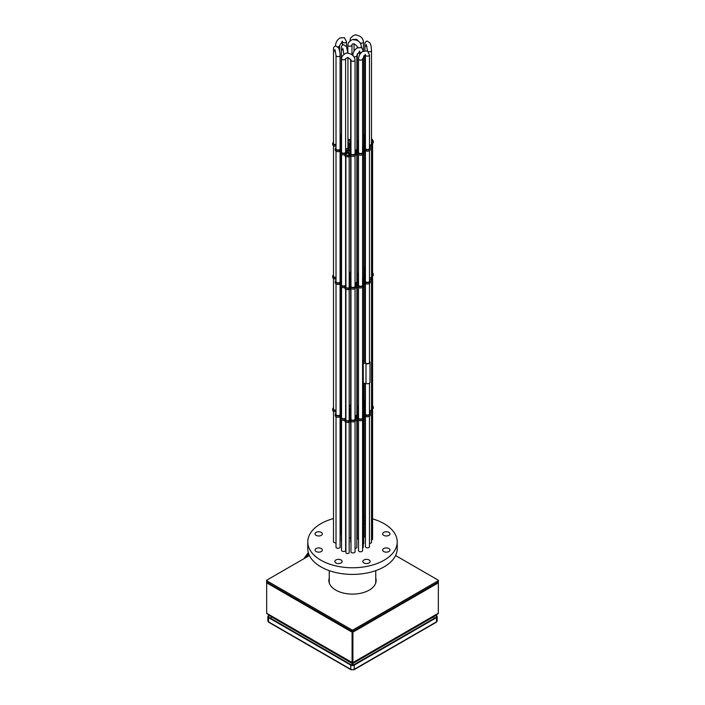 <?xml version="1.0" encoding="UTF-8"?>
<svg xmlns="http://www.w3.org/2000/svg" width="705" height="705" viewBox="0 0 705 705"><rect width="100%" height="100%" fill="white"/><g stroke="black" fill="none" stroke-linecap="round" stroke-linejoin="round"><path stroke-width="1.06" d="M388.896 548.543A3.657 2.115 0 0 0 384.904 548.085A3.657 2.115 0 0 0 382.648 550.032A3.657 2.115 0 0 0 383.723 551.53A3.657 2.115 0 0 0 387.706 551.989A3.657 2.115 0 0 0 389.962 550.032A3.657 2.115 0 0 0 388.896 548.543M388.896 532.372A3.657 2.115 0 0 0 384.904 531.914A3.657 2.115 0 0 0 382.648 533.861A3.657 2.115 0 0 0 383.723 535.359A3.657 2.115 0 0 0 387.706 535.818A3.657 2.115 0 0 0 389.962 533.861A3.657 2.115 0 0 0 388.896 532.372M364.917 520.528A3.657 2.115 0 0 0 363.736 521.048M363.736 523.815A3.657 2.115 0 0 0 363.912 523.921A3.657 2.115 0 0 0 364.917 524.335M341.352 521.11A3.657 2.115 0 0 0 341.088 520.933A3.657 2.115 0 0 0 340.612 520.704M321.277 532.372A3.657 2.115 0 0 0 317.294 531.914A3.657 2.115 0 0 0 315.038 533.861A3.657 2.115 0 0 0 316.104 535.359A3.657 2.115 0 0 0 320.096 535.818A3.657 2.115 0 0 0 322.352 533.861A3.657 2.115 0 0 0 321.277 532.372M321.277 548.543A3.657 2.115 0 0 0 317.294 548.085A3.657 2.115 0 0 0 315.038 550.032A3.657 2.115 0 0 0 316.104 551.53A3.657 2.115 0 0 0 320.096 551.989A3.657 2.115 0 0 0 322.352 550.032A3.657 2.115 0 0 0 321.277 548.543M341.088 559.973A3.657 2.115 0 0 0 337.096 559.514A3.657 2.115 0 0 0 334.84 561.462A3.657 2.115 0 0 0 335.906 562.96A3.657 2.115 0 0 0 339.898 563.418A3.657 2.115 0 0 0 342.154 561.462A3.657 2.115 0 0 0 341.088 559.973M369.094 559.973A3.657 2.115 0 0 0 365.102 559.514A3.657 2.115 0 0 0 362.846 561.462A3.657 2.115 0 0 0 363.912 562.96A3.657 2.115 0 0 0 367.904 563.418A3.657 2.115 0 0 0 370.16 561.462A3.657 2.115 0 0 0 369.094 559.973M364.917 536.558A2.071 1.199 0 0 0 364.873 536.796A2.071 1.199 0 0 0 365.419 537.607M333.5 541.422A2.071 1.199 0 0 0 333.456 541.66A2.071 1.199 0 0 0 334.064 542.506A2.071 1.199 0 0 0 336.021 542.824M336.021 546.86A2.071 1.199 0 0 0 335.977 547.098A2.071 1.199 0 0 0 336.585 547.944A2.071 1.199 0 0 0 338.849 548.208A2.071 1.199 0 0 0 340.127 547.098A2.071 1.199 0 0 0 340.083 546.86M341.546 550.05A2.071 1.199 0 0 0 341.502 550.288A2.071 1.199 0 0 0 342.11 551.134A2.071 1.199 0 0 0 344.375 551.398A2.071 1.199 0 0 0 345.653 550.288A2.071 1.199 0 0 0 345.609 550.05M350.967 551.513A2.071 1.199 0 0 0 350.931 551.751A2.071 1.199 0 0 0 351.539 552.597A2.071 1.199 0 0 0 353.795 552.852A2.071 1.199 0 0 0 355.073 551.751A2.071 1.199 0 0 0 355.038 551.513M357.285 537.906A2.071 1.199 0 0 0 357.241 538.144A2.071 1.199 0 0 0 357.849 538.99A2.071 1.199 0 0 0 358.519 539.246M341.352 540.206A2.071 1.199 0 0 0 341.308 540.444A2.071 1.199 0 0 0 341.546 540.999M350.667 541.722A1.868 1.084 0 0 0 350.632 541.951A1.868 1.084 0 0 0 350.967 542.568M358.519 550.341A2.071 1.199 0 0 0 358.475 550.579A2.071 1.199 0 0 0 359.083 551.425A2.071 1.199 0 0 0 361.339 551.689A2.071 1.199 0 0 0 362.626 550.579A2.071 1.199 0 0 0 362.582 550.341M365.419 546.357A2.071 1.199 0 0 0 365.375 546.595A2.071 1.199 0 0 0 365.983 547.441A2.071 1.199 0 0 0 368.239 547.706A2.071 1.199 0 0 0 369.526 546.595A2.071 1.199 0 0 0 369.482 546.357M333.5 518.572A44.723 25.821 0 0 0 307.777 541.951A44.723 25.821 0 0 0 320.881 560.202A44.723 25.821 0 0 0 369.614 565.807A44.723 25.821 0 0 0 397.223 541.951A44.723 25.821 0 0 0 384.119 523.692A44.723 25.821 0 0 0 372.584 518.88M307.777 541.951L307.777 548.587A44.723 25.821 0 0 0 320.881 566.846A44.723 25.821 0 0 0 369.614 572.442A44.723 25.821 0 0 0 397.223 548.587L397.223 541.951M340.612 524.15A3.657 2.115 0 0 0 341.352 523.753M349.178 537.809A2.071 1.199 0 0 0 350.667 537.792M362.582 547.935A1.868 1.084 0 0 0 363.286 547.098A1.868 1.084 0 0 0 363.242 546.868M363.242 544.075A2.071 1.199 0 0 0 363.771 543.273A2.071 1.199 0 0 0 363.736 543.044M364.917 517.144A44.723 25.821 0 0 0 363.736 516.959M357.285 516.28A44.723 25.821 0 0 0 356.836 516.254M341.352 516.941A44.723 25.821 0 0 0 340.612 517.056M355.038 548.446A2.071 1.199 0 0 0 356.871 547.256A2.071 1.199 0 0 0 356.836 547.027M369.482 543.44A2.071 1.199 0 0 0 371.544 542.242A2.071 1.199 0 0 0 371.5 542.004M345.926 419.484A1.727 0.996 0 0 0 345.829 419.819A1.727 0.996 0 0 0 346.331 420.524A1.727 0.996 0 0 0 348.217 420.744A1.727 0.996 0 0 0 349.283 419.819A1.727 0.996 0 0 0 349.178 419.484M362.582 416.373L365.172 414.734A2.785 1.604 180 0 1 364.802 414.302L363.992 414.373A2.582 1.489 180 0 1 362.582 415.642M364.741 406.318A2.785 1.604 180 0 1 364.459 406.062L363.736 406.089M365.419 405.375L365.384 405.349A2.785 1.604 180 0 1 364.459 404.74L363.736 404.767M340.083 407.983L340.612 407.816A2.785 1.604 180 0 1 340.594 407.657A2.785 1.604 180 0 1 341.053 406.776L340.083 406.124M341.194 409.975A2.785 1.604 180 0 1 340.859 409.658L340.083 409.675M341.546 408.865A2.785 1.604 180 0 1 340.859 408.336L340.083 408.354M349.178 418.629A2.626 1.516 180 0 1 349.407 418.752A2.626 1.516 180 0 1 349.839 419.078L350.218 419.017A2.785 1.604 180 0 1 350.218 418.964A2.785 1.604 180 0 1 350.967 417.862M349.918 410.301L349.178 410.125M349.178 410.892L350.394 410.028A2.582 1.489 180 0 1 349.918 409.164A2.582 1.489 180 0 1 349.927 409.023L349.178 408.794M350.667 407.437L350.191 406.829A2.785 1.604 180 0 1 349.178 406.785M350.667 406.115L350.191 405.498A2.785 1.604 180 0 1 349.178 405.454M364.917 403.568A2.177 1.26 0 0 0 364.767 404.009A2.177 1.26 0 0 0 365.41 404.899A2.177 1.26 0 0 0 365.419 404.908M333.5 408.424A2.177 1.26 0 0 0 333.35 408.874A2.177 1.26 0 0 0 333.994 409.764A2.177 1.26 0 0 0 336.021 410.099M336.021 413.87A2.177 1.26 0 0 0 335.88 414.311A2.177 1.26 0 0 0 336.514 415.201A2.177 1.26 0 0 0 338.885 415.474A2.177 1.26 0 0 0 340.233 414.311A2.177 1.26 0 0 0 340.083 413.87M341.546 417.06A2.177 1.26 0 0 0 341.405 417.501A2.177 1.26 0 0 0 342.04 418.391A2.177 1.26 0 0 0 344.41 418.664A2.177 1.26 0 0 0 345.75 417.501A2.177 1.26 0 0 0 345.609 417.06M350.967 418.514A2.177 1.26 0 0 0 350.826 418.964A2.177 1.26 0 0 0 351.469 419.854A2.177 1.26 0 0 0 353.839 420.118A2.177 1.26 0 0 0 355.179 418.964A2.177 1.26 0 0 0 355.038 418.514M357.285 404.908A2.177 1.26 0 0 0 357.144 405.357A2.177 1.26 0 0 0 357.779 406.247A2.177 1.26 0 0 0 358.519 406.529M341.352 407.208A2.177 1.26 0 0 0 341.211 407.657A2.177 1.26 0 0 0 341.546 408.327M350.667 408.741A1.974 1.137 0 0 0 350.526 409.164A1.974 1.137 0 0 0 350.967 409.878M358.519 417.351A2.177 1.26 0 0 0 358.378 417.792A2.177 1.26 0 0 0 359.012 418.682A2.177 1.26 0 0 0 361.383 418.955A2.177 1.26 0 0 0 362.723 417.792A2.177 1.26 0 0 0 362.582 417.351M365.419 413.368A2.177 1.26 0 0 0 365.278 413.809A2.177 1.26 0 0 0 365.913 414.699A2.177 1.26 0 0 0 368.283 414.972A2.177 1.26 0 0 0 369.623 413.809A2.177 1.26 0 0 0 369.482 413.368M336.021 413.218A2.785 1.604 0 0 0 335.272 414.311A2.785 1.604 0 0 0 336.77 415.738A2.785 1.604 0 0 0 339.66 415.624L341.299 416.576A2.785 1.604 0 0 0 340.797 417.501A2.785 1.604 0 0 0 342.216 418.902A2.785 1.604 0 0 0 345.027 418.876L345.309 419.034A2.626 1.516 0 0 0 344.93 419.819A2.626 1.516 0 0 0 345.327 420.621L345.432 420.665A21.141 12.205 0 0 0 348.658 421.167L348.79 421.158A2.626 1.516 0 0 0 350.173 419.819A2.626 1.516 0 0 0 350.173 419.792L350.561 419.731A2.785 1.604 0 0 0 353.69 420.524A2.785 1.604 0 0 0 355.787 418.964A2.785 1.604 0 0 0 355.778 418.814L358.025 418.47A2.785 1.604 0 0 0 361.145 419.36A2.785 1.604 0 0 0 363.331 417.792A2.785 1.604 0 0 0 362.828 416.867L365.842 415.122A2.785 1.604 0 0 0 368.733 415.236A2.785 1.604 0 0 0 370.231 413.809A2.785 1.604 0 0 0 369.482 412.716M333.5 407.772A2.785 1.604 0 0 0 332.742 408.874L332.742 410.204A2.785 1.604 0 0 0 335.783 411.799L336.021 411.94M332.742 408.874A2.785 1.604 0 0 0 335.783 410.477L336.021 410.618M341.352 400.669L341.282 400.634A2.626 1.516 0 0 0 340.841 400.29A2.626 1.516 0 0 0 340.612 400.176M355.787 420.092L358.025 419.792A2.785 1.604 0 0 0 361.145 420.691A2.785 1.604 0 0 0 363.331 419.123L363.331 417.792M344.93 419.819L344.93 421.149A2.626 1.516 0 0 0 345.327 421.942L345.432 421.995A21.141 12.205 0 0 0 348.658 422.498L348.79 422.48A2.626 1.516 0 0 0 350.173 421.149A2.626 1.516 0 0 0 350.173 421.114L350.561 421.061A2.785 1.604 0 0 0 353.69 421.846A2.785 1.604 0 0 0 355.787 420.286A2.785 1.604 0 0 0 355.778 420.145L355.778 419.105M365.419 406.318L363.736 408.398M363.736 409.394A2.785 1.604 180 0 1 364.265 409.869L365.419 409.817M356.836 409.605L358.519 409.852M358.519 406.9A2.785 1.604 180 0 1 357.673 406.653L356.836 406.988M363.736 404.397L364.185 404.229A2.785 1.604 180 0 1 364.159 404.009A2.785 1.604 180 0 1 364.67 403.084L363.736 402.405M357.285 400.369L356.836 400.299M356.836 401.85L357.285 401.735M340.083 405.639L341.352 406.318M340.083 403.85A2.785 1.604 180 0 1 340.339 404.52A2.785 1.604 180 0 1 340.083 405.181M341.352 402.017A2.626 1.516 180 0 1 340.083 402.74M341.546 413.958L340.823 414.17A2.785 1.604 180 0 1 340.841 414.311A2.785 1.604 180 0 1 340.33 415.245L341.546 416.082M350.967 415.703L349.178 416.188M358.519 414.558L357.558 414.681A2.785 1.604 180 0 1 357.074 415.404L358.519 416.373M350.967 410.389L349.178 411.403M349.178 413.421L350.967 413.703M349.178 408.433L350.191 408.495A2.582 1.489 180 0 1 350.667 408.116M369.482 411.059A2.785 1.604 0 0 0 372.258 409.455A2.785 1.604 0 0 0 371.5 408.354M371.5 407.79A2.626 1.516 0 0 0 373.271 407.023L373.289 406.944A21.141 12.205 0 0 0 372.584 405.349M364.917 402.59L363.736 401.912M363.736 401.718A2.785 1.604 0 0 0 364.203 400.819A2.785 1.604 0 0 0 363.736 399.929M357.285 399.999L356.836 399.929M363.242 411.376A2.177 1.26 0 0 0 363.877 410.495A2.177 1.26 0 0 0 363.736 410.046M355.038 415.721A2.177 1.26 0 0 0 356.977 414.478A2.177 1.26 0 0 0 356.836 414.029M362.582 415.227A1.974 1.137 0 0 0 363.383 414.311A1.974 1.137 0 0 0 363.242 413.888M349.178 405.084A2.177 1.26 0 0 0 350.667 405.075M369.482 410.707A2.177 1.26 0 0 0 371.65 409.455A2.177 1.26 0 0 0 371.5 409.006M358.519 410.213L356.836 409.966M356.836 413.051L358.519 412.081M358.519 412.575L357.074 413.544A2.785 1.604 180 0 1 357.523 414.135L358.519 414.205M349.178 415.8L350.967 415.315M350.967 414.064L349.178 413.791M340.083 413.218A2.785 1.604 180 0 1 340.586 413.641L341.546 413.588M341.546 410.372L340.083 412.196M340.083 411.359L341.546 409.535M357.285 402.123L356.836 402.238M356.836 404.635A2.785 1.604 180 0 1 357.285 404.256M363.736 407.569L365.419 405.49M363.242 413.253A2.582 1.489 180 0 1 363.859 413.835L364.661 413.764A2.785 1.604 180 0 1 365.172 412.883L363.304 411.808A2.785 1.604 180 0 1 363.242 411.835M365.419 410.178L364.476 410.398A2.785 1.604 180 0 1 364.485 410.495A2.785 1.604 180 0 1 363.974 411.42L365.419 412.39M355.038 417.862A2.785 1.604 180 0 1 355.531 418.285L357.779 417.95A2.785 1.604 180 0 1 357.761 417.792A2.785 1.604 180 0 1 358.272 416.867L356.404 415.791A2.785 1.604 180 0 1 355.038 416.073M340.083 402.132A1.727 0.996 0 0 0 340.718 401.365A1.727 0.996 0 0 0 340.612 401.022M371.5 407.252A1.727 0.996 0 0 0 372.689 406.309A1.727 0.996 0 0 0 372.584 405.974M357.761 417.765L356.404 417.113A2.785 1.604 180 0 1 355.038 417.404M365.419 411.5L364.485 411.694M364.476 410.583L364.476 411.729A2.785 1.604 180 0 1 364.485 411.817A2.785 1.604 180 0 1 364.485 411.852M365.419 407.649L363.903 409.508M364.661 413.782L363.304 413.13A2.785 1.604 180 0 1 363.242 413.156M358.519 408.221A2.785 1.604 180 0 1 357.673 407.983L356.836 408.318M357.285 403.445L356.836 403.568M357.285 401.691L356.836 401.621M340.594 407.728L340.083 407.455M341.352 403.348A2.626 1.516 180 0 1 340.207 404.036M341.546 411.702L340.251 413.324M341.546 415.28L340.841 415.448M340.823 414.461L340.823 415.501A2.785 1.604 180 0 1 340.841 415.642A2.785 1.604 180 0 1 340.841 415.677M350.782 415.36L349.178 415.113M350.967 417.034L349.178 417.51M358.519 413.906L357.973 414.223M358.519 415.888L357.717 415.906M358.519 411.544L356.836 411.297M350.967 411.711L349.178 412.725M349.918 409.164L349.918 410.451A2.582 1.489 180 0 1 349.927 410.354L349.927 409.305M335.272 414.311L335.272 415.642A2.785 1.604 0 0 0 336.77 417.069A2.785 1.604 0 0 0 339.66 416.955L340.797 417.475L340.797 418.832A2.785 1.604 0 0 0 344.93 420.233M364.203 402.185A2.785 1.604 0 0 0 364.203 402.15L364.203 400.819M372.134 408.988A2.626 1.516 0 0 0 373.271 408.354L373.289 406.988M369.482 412.39A2.785 1.604 0 0 0 372.258 410.786L372.258 409.455M363.331 417.765L365.842 416.452A2.785 1.604 0 0 0 368.733 416.567A2.785 1.604 0 0 0 370.231 415.139L370.231 413.809M345.926 286.697A1.727 0.996 0 0 0 345.829 287.032A1.727 0.996 0 0 0 346.331 287.737A1.727 0.996 0 0 0 348.217 287.957A1.727 0.996 0 0 0 349.283 287.032A1.727 0.996 0 0 0 349.178 286.697M362.582 283.586L365.172 281.956A2.785 1.604 180 0 1 364.802 281.524L363.992 281.586A2.582 1.489 180 0 1 362.582 282.855M362.582 280.193A2.582 1.489 180 0 1 363.234 280.467A2.582 1.489 180 0 1 363.859 281.048L364.661 280.978A2.785 1.604 180 0 1 365.172 280.096L363.304 279.021A2.785 1.604 180 0 1 362.582 279.233M364.741 273.54A2.785 1.604 180 0 1 364.459 273.276L363.736 273.302M365.419 272.588L365.357 272.544A2.785 1.604 180 0 1 364.459 271.954L363.736 271.98M340.083 275.197L340.612 275.029A2.785 1.604 180 0 1 340.594 274.871A2.785 1.604 180 0 1 341.053 273.989L340.083 273.337M341.194 277.188A2.785 1.604 180 0 1 340.859 276.871L340.083 276.889M341.546 276.078A2.785 1.604 180 0 1 340.859 275.549L340.083 275.567M349.178 285.851A2.626 1.516 180 0 1 349.407 285.966A2.626 1.516 180 0 1 349.839 286.292L350.218 286.239A2.785 1.604 180 0 1 350.218 286.177A2.785 1.604 180 0 1 350.967 285.076M349.918 277.514L349.178 277.338M349.178 278.105L350.394 277.241A2.582 1.489 180 0 1 349.918 276.378A2.582 1.489 180 0 1 349.927 276.237L349.178 276.016M350.667 274.65L350.191 274.042A2.785 1.604 180 0 1 349.178 273.998M350.667 273.329L350.191 272.712A2.785 1.604 180 0 1 349.178 272.668M364.917 270.782A2.177 1.26 0 0 0 364.767 271.231A2.177 1.26 0 0 0 365.41 272.112A2.177 1.26 0 0 0 365.419 272.121M333.5 275.637A2.177 1.26 0 0 0 333.35 276.087A2.177 1.26 0 0 0 333.994 276.977A2.177 1.26 0 0 0 336.021 277.312M336.021 281.083A2.177 1.26 0 0 0 335.88 281.533A2.177 1.26 0 0 0 336.514 282.414A2.177 1.26 0 0 0 338.885 282.687A2.177 1.26 0 0 0 340.233 281.533A2.177 1.26 0 0 0 340.083 281.083M341.546 284.274A2.177 1.26 0 0 0 341.405 284.714A2.177 1.26 0 0 0 342.04 285.604A2.177 1.26 0 0 0 344.41 285.877A2.177 1.26 0 0 0 345.75 284.714A2.177 1.26 0 0 0 345.609 284.274M350.967 285.728A2.177 1.26 0 0 0 350.826 286.177A2.177 1.26 0 0 0 351.469 287.067A2.177 1.26 0 0 0 353.839 287.34A2.177 1.26 0 0 0 355.179 286.177A2.177 1.26 0 0 0 355.038 285.728M357.285 272.13A2.177 1.26 0 0 0 357.144 272.571A2.177 1.26 0 0 0 357.779 273.461A2.177 1.26 0 0 0 358.519 273.743M341.352 274.43A2.177 1.26 0 0 0 341.211 274.871A2.177 1.26 0 0 0 341.546 275.54M350.667 275.955A1.974 1.137 0 0 0 350.526 276.378A1.974 1.137 0 0 0 350.967 277.1M362.582 282.441A1.974 1.137 0 0 0 363.383 281.524A1.974 1.137 0 0 0 362.811 280.722A1.974 1.137 0 0 0 362.582 280.608M358.519 284.564A2.177 1.26 0 0 0 358.378 285.005A2.177 1.26 0 0 0 359.012 285.895A2.177 1.26 0 0 0 361.383 286.168A2.177 1.26 0 0 0 362.723 285.005A2.177 1.26 0 0 0 362.582 284.564M365.419 280.581A2.177 1.26 0 0 0 365.278 281.022A2.177 1.26 0 0 0 365.913 281.912A2.177 1.26 0 0 0 368.283 282.185A2.177 1.26 0 0 0 369.623 281.022A2.177 1.26 0 0 0 369.482 280.581M336.021 280.431A2.785 1.604 0 0 0 335.272 281.533A2.785 1.604 0 0 0 336.77 282.961A2.785 1.604 0 0 0 339.66 282.846L341.299 283.789A2.785 1.604 0 0 0 340.797 284.714A2.785 1.604 0 0 0 342.216 286.124A2.785 1.604 0 0 0 345.027 286.089L345.309 286.248A2.626 1.516 0 0 0 344.93 287.032A2.626 1.516 0 0 0 345.327 287.834L345.432 287.878A21.141 12.205 0 0 0 348.658 288.38L348.79 288.371A2.626 1.516 0 0 0 350.173 287.032A2.626 1.516 0 0 0 350.173 287.005L350.561 286.944A2.785 1.604 0 0 0 353.69 287.737A2.785 1.604 0 0 0 355.787 286.177A2.785 1.604 0 0 0 355.778 286.027L358.025 285.684A2.785 1.604 0 0 0 361.145 286.582A2.785 1.604 0 0 0 363.331 285.005A2.785 1.604 0 0 0 362.828 284.08L365.842 282.344A2.785 1.604 0 0 0 368.733 282.449A2.785 1.604 0 0 0 370.231 281.022A2.785 1.604 0 0 0 369.482 279.929M333.5 274.985A2.785 1.604 0 0 0 332.742 276.087L332.742 277.418A2.785 1.604 0 0 0 335.783 279.013L336.021 279.154M332.742 276.087A2.785 1.604 0 0 0 335.783 277.691L336.021 277.832M341.352 267.891L341.282 267.847A2.626 1.516 0 0 0 340.841 267.503A2.626 1.516 0 0 0 340.612 267.389M355.787 287.305L358.025 287.014A2.785 1.604 0 0 0 361.145 287.904A2.785 1.604 0 0 0 363.331 286.336L363.331 285.005L365.842 283.666A2.785 1.604 0 0 0 368.733 283.78A2.785 1.604 0 0 0 370.231 282.352L370.231 281.022M350.173 288.319L350.561 288.274A2.785 1.604 0 0 0 353.69 289.059A2.785 1.604 0 0 0 355.787 287.508A2.785 1.604 0 0 0 355.778 287.358L355.778 286.327M365.419 273.531L363.736 275.611M363.736 276.607A2.785 1.604 180 0 1 364.265 277.083L365.419 277.03M356.836 276.818L358.519 277.065M358.519 274.113A2.785 1.604 180 0 1 357.673 273.875L356.836 274.201M363.736 271.61L364.185 271.443A2.785 1.604 180 0 1 364.159 271.231A2.785 1.604 180 0 1 364.67 270.297L363.736 269.618M357.285 267.583L356.836 267.512M356.836 269.072L357.285 268.949M340.083 272.853L341.352 273.54M340.083 271.064A2.785 1.604 180 0 1 340.339 271.733A2.785 1.604 180 0 1 340.083 272.394M341.352 269.231A2.626 1.516 180 0 1 340.083 269.953M341.546 281.172L340.823 281.374A2.785 1.604 180 0 1 340.841 281.533A2.785 1.604 180 0 1 340.33 282.458L341.546 283.295M350.967 282.916L349.178 283.401M358.519 281.771L357.558 281.894A2.785 1.604 180 0 1 357.074 282.617L358.519 283.586M350.967 277.603L349.178 278.616M349.178 280.634L350.967 280.916M349.178 275.646L350.191 275.717A2.582 1.489 180 0 1 350.667 275.329M369.482 278.281A2.785 1.604 0 0 0 372.258 276.668A2.785 1.604 0 0 0 371.5 275.567M371.5 275.003A2.626 1.516 0 0 0 373.271 274.236L373.289 274.157A21.141 12.205 0 0 0 372.584 272.562M364.917 269.804L363.736 269.125M363.736 268.94A2.785 1.604 0 0 0 364.203 268.041A2.785 1.604 0 0 0 363.736 267.142M357.285 267.213L356.836 267.142M362.582 278.854A2.177 1.26 0 0 0 363.877 277.708A2.177 1.26 0 0 0 363.736 277.259M355.038 282.934A2.177 1.26 0 0 0 356.977 281.692A2.177 1.26 0 0 0 356.836 281.242M349.178 272.297A2.177 1.26 0 0 0 350.667 272.289M369.482 277.929A2.177 1.26 0 0 0 371.65 276.668A2.177 1.26 0 0 0 371.5 276.219M358.519 277.426L356.836 277.188M356.836 280.264L358.519 279.295M358.519 279.797L357.074 280.766A2.785 1.604 180 0 1 357.523 281.348L358.519 281.418M349.178 283.013L350.967 282.529M350.967 281.277L349.178 281.004M340.083 280.431A2.785 1.604 180 0 1 340.586 280.854L341.546 280.81M341.546 277.585L340.083 279.409M340.083 278.572L341.546 276.748M357.285 269.336L356.836 269.46M356.836 271.848A2.785 1.604 180 0 1 357.285 271.478M363.736 274.783L365.419 272.703M365.419 277.391L364.476 277.611A2.785 1.604 180 0 1 364.485 277.708A2.785 1.604 180 0 1 363.974 278.634L365.419 279.603M355.038 285.076A2.785 1.604 180 0 1 355.531 285.499L357.779 285.164A2.785 1.604 180 0 1 357.761 285.005A2.785 1.604 180 0 1 358.272 284.08L356.404 283.005A2.785 1.604 180 0 1 355.038 283.295M340.083 269.345A1.727 0.996 0 0 0 340.718 268.579A1.727 0.996 0 0 0 340.612 268.244M371.5 274.465A1.727 0.996 0 0 0 372.689 273.522A1.727 0.996 0 0 0 372.584 273.188M357.761 285.208L356.404 284.335A2.785 1.604 180 0 1 355.038 284.617M365.419 278.722L364.485 278.916M364.476 277.796L364.476 278.942A2.785 1.604 180 0 1 364.485 279.03A2.785 1.604 180 0 1 364.485 279.065L364.485 277.708M365.419 274.862L363.903 276.721M364.661 280.995L363.304 280.352A2.785 1.604 180 0 1 363.137 280.414M358.519 275.443A2.785 1.604 180 0 1 357.673 275.197L356.836 275.532M357.285 270.667L356.836 270.782M357.285 268.905L356.836 268.834M340.594 274.941L340.083 274.668M341.352 270.561A2.626 1.516 180 0 1 340.207 271.249M341.546 278.916L340.251 280.537M341.546 282.502L340.841 282.661M340.823 281.674L340.823 282.714A2.785 1.604 180 0 1 340.841 282.855A2.785 1.604 180 0 1 340.841 282.89M350.782 282.582L349.178 282.335M350.967 284.247L349.178 284.732M358.519 281.119L357.973 281.436M358.519 283.102L357.717 283.119M358.519 278.757L356.836 278.51M350.967 278.933L349.178 279.938M349.918 276.378L349.918 277.664A2.582 1.489 180 0 1 349.927 277.567L349.927 276.519M344.93 287.032L344.93 288.363A2.626 1.516 0 0 0 345.327 289.165L345.432 289.209A21.141 12.205 0 0 0 348.658 289.711L348.79 289.693A2.626 1.516 0 0 0 350.173 288.363A2.626 1.516 0 0 0 350.173 288.336L350.173 287.067M340.797 284.714L340.797 286.045A2.785 1.604 0 0 0 344.93 287.455M335.272 281.533L335.272 282.855A2.785 1.604 0 0 0 336.77 284.282A2.785 1.604 0 0 0 339.66 284.168L340.797 284.688M364.203 269.398A2.785 1.604 0 0 0 364.203 269.363L364.203 268.041M372.134 276.201A2.626 1.516 0 0 0 373.271 275.567L373.289 274.201L373.298 275.514M369.482 279.603A2.785 1.604 0 0 0 372.258 277.999L372.258 276.668M375.739 570.653L375.739 581.784A23.239 13.413 180 0 1 375.545 583.511M329.455 583.511A23.239 13.413 180 0 1 329.261 581.784L329.261 570.653M328.882 581.123A23.644 13.651 180 0 1 329.261 579.263M375.739 577.933A23.644 13.651 180 0 1 376.144 580.453A23.644 13.651 180 0 1 361.55 593.064A23.644 13.651 180 0 1 335.783 590.111A23.644 13.651 180 0 1 328.856 580.453A23.644 13.651 180 0 1 329.261 577.933M395.575 555.531L438.175 580.127A0.811 0.467 180 0 1 438.413 580.453L438.413 581.784A0.811 0.467 180 0 1 438.175 582.118L353.073 631.248A0.811 0.467 180 0 1 351.927 631.248L266.825 582.118A0.811 0.467 180 0 1 266.587 581.784L266.587 580.453A0.811 0.467 180 0 1 266.825 580.127L309.425 555.531M438.413 580.453A0.811 0.467 180 0 1 438.175 580.788L353.073 629.917A0.811 0.467 180 0 1 351.927 629.917L266.825 580.788A0.811 0.467 180 0 1 266.587 580.453M375.739 579.263A23.644 13.651 180 0 1 376.118 581.123M365.419 361.982A2.133 1.234 0 0 0 365.313 362.352A2.133 1.234 0 0 0 365.34 362.529A2.133 1.234 0 0 0 367.605 363.586A2.133 1.234 0 0 0 369.587 362.352A2.133 1.234 0 0 0 369.561 362.185A2.133 1.234 0 0 0 369.482 361.982M362.582 363.815A2.036 1.172 0 0 0 363.445 362.855A2.036 1.172 0 0 0 363.427 362.687A2.036 1.172 0 0 0 363.242 362.344M362.582 364.088A2.441 1.41 0 0 0 363.278 363.762A2.036 1.172 180 0 1 365.992 363.56A2.538 1.463 0 0 0 368.627 363.657A2.538 1.463 0 0 0 369.993 362.352A2.538 1.463 0 0 0 369.482 361.48M362.582 384.005A2.441 1.41 0 0 0 363.278 383.679A2.036 1.172 180 0 1 365.992 383.476A2.538 1.463 0 0 0 368.627 383.573A2.538 1.463 0 0 0 369.993 382.277L369.993 362.352M365.419 361.471A2.036 1.172 180 0 1 363.242 361.815M271.072 617.959L270.835 618.541M266.746 582.066L266.657 582.85L267.644 581.784M434.165 618.541L433.927 617.959M437.356 581.784L438.343 582.85L438.254 582.066M351.451 665.044L271.028 618.62L270.896 616.355L266.666 613.244L266.657 582.85L352.095 632.173L352.068 665.194M352.932 665.194L352.905 662.912L267.019 613.791M352.5 630.781L352.095 632.173L352.905 632.173L352.5 630.781M437.981 613.791L352.905 662.912L352.905 632.173L438.343 582.85L438.334 613.244L434.104 616.355L433.98 618.646L353.549 665.044M269.231 615.253L268.552 615.641A2.441 1.41 -0 0 0 267.838 616.637A2.441 1.41 -0 0 0 268.552 617.633L268.552 621.854A0.934 0.538 120 0 0 268.746 622.277L350.967 669.75L354.033 669.75A0.934 0.538 60 0 0 354.227 669.318A2.441 1.41 180 0 1 350.773 669.318L268.552 621.854A2.441 1.41 -0 0 1 267.838 620.858L268.746 622.277M269.566 615.474L268.913 615.853A1.93 1.119 -0 0 0 268.349 616.637A1.93 1.119 -0 0 0 268.913 617.43L351.134 664.894A1.93 1.119 180 0 0 353.866 664.894L436.087 617.43A1.93 1.119 -0 0 0 436.651 616.637A1.93 1.119 -0 0 0 436.087 615.853L435.434 615.474M436.448 617.633L436.448 621.854A2.441 1.41 -0 0 0 437.162 620.858L437.162 616.637A2.441 1.41 -0 0 1 436.448 617.633L354.227 665.106A2.441 1.41 180 0 1 350.773 665.106L268.552 617.633M437.162 616.637A2.441 1.41 -0 0 0 436.448 615.641L435.769 615.253M371.5 141.687A1.727 0.996 0 0 0 372.689 140.736A1.727 0.996 0 0 0 372.178 140.031A1.727 0.996 0 0 0 371.5 139.793M340.083 136.559A1.727 0.996 0 0 0 340.718 135.792A1.727 0.996 0 0 0 340.207 135.087A1.727 0.996 0 0 0 340.083 135.025M348.772 153.54A1.727 0.996 0 0 0 346.895 153.329A1.727 0.996 0 0 0 345.829 154.254A1.727 0.996 0 0 0 346.331 154.959A1.727 0.996 0 0 0 348.217 155.171A1.727 0.996 0 0 0 349.283 154.254A1.727 0.996 0 0 0 348.772 153.54M362.582 150.799L365.172 149.169A2.785 1.604 180 0 1 364.802 148.737L363.992 148.799A2.582 1.489 180 0 1 362.582 150.068M362.582 147.407A2.582 1.489 180 0 1 363.234 147.689A2.582 1.489 180 0 1 363.859 148.262L364.661 148.191A2.785 1.604 180 0 1 365.172 147.31L363.304 146.235A2.785 1.604 180 0 1 362.582 146.446M364.741 140.753A2.785 1.604 180 0 1 364.459 140.498L363.736 140.524M365.419 139.801L365.384 139.775A2.785 1.604 180 0 1 364.459 139.167L363.736 139.193M340.083 142.419L340.612 142.243A2.785 1.604 180 0 1 340.594 142.084A2.785 1.604 180 0 1 341.053 141.203L340.083 140.551M341.194 144.41A2.785 1.604 180 0 1 340.859 144.093L340.083 144.111M341.546 143.3A2.785 1.604 180 0 1 340.859 142.762L340.083 142.78M350.967 150.13L346.261 151.513A2.785 1.604 180 0 1 346.367 151.936A2.785 1.604 180 0 1 345.943 152.782L346.217 152.95A2.626 1.516 180 0 1 349.407 153.179A2.626 1.516 180 0 1 349.839 153.505L350.218 153.443A2.785 1.604 180 0 1 350.218 153.39A2.785 1.604 180 0 1 350.967 152.289M349.918 144.728L347.944 144.349M347.944 146.058L350.394 144.454A2.582 1.489 180 0 1 349.918 143.591A2.582 1.489 180 0 1 349.927 143.45L347.944 143.027M350.667 141.872L350.191 141.256A2.785 1.604 180 0 1 348.288 140.974L347.944 141.035M350.667 140.542L350.191 139.925A2.785 1.604 180 0 1 348.288 139.643L347.944 139.705M364.917 137.995A2.177 1.26 0 0 0 364.767 138.444A2.177 1.26 0 0 0 365.41 139.334A2.177 1.26 0 0 0 365.419 139.334M333.5 142.859A2.177 1.26 0 0 0 333.35 143.3A2.177 1.26 0 0 0 333.994 144.19A2.177 1.26 0 0 0 336.021 144.525M336.021 148.297A2.177 1.26 0 0 0 335.88 148.746A2.177 1.26 0 0 0 336.514 149.636A2.177 1.26 0 0 0 338.885 149.901A2.177 1.26 0 0 0 340.233 148.746A2.177 1.26 0 0 0 340.083 148.297M341.546 151.487A2.177 1.26 0 0 0 341.405 151.936A2.177 1.26 0 0 0 342.04 152.818A2.177 1.26 0 0 0 344.41 153.091A2.177 1.26 0 0 0 345.75 151.936A2.177 1.26 0 0 0 345.609 151.487M350.967 152.941A2.177 1.26 0 0 0 350.826 153.39A2.177 1.26 0 0 0 351.469 154.28A2.177 1.26 0 0 0 353.839 154.554A2.177 1.26 0 0 0 355.179 153.39A2.177 1.26 0 0 0 355.038 152.941M357.285 139.343A2.177 1.26 0 0 0 357.144 139.784A2.177 1.26 0 0 0 357.779 140.674A2.177 1.26 0 0 0 358.519 140.956M347.944 138.885A2.177 1.26 0 0 0 348.358 139.22A2.177 1.26 0 0 0 350.667 139.502M341.352 141.643A2.177 1.26 0 0 0 341.211 142.084A2.177 1.26 0 0 0 341.546 142.762M350.667 143.168A1.974 1.137 0 0 0 350.526 143.591A1.974 1.137 0 0 0 350.967 144.313M362.582 149.654A1.974 1.137 0 0 0 363.383 148.737A1.974 1.137 0 0 0 362.811 147.935A1.974 1.137 0 0 0 362.582 147.821M358.519 151.778A2.177 1.26 0 0 0 358.378 152.227A2.177 1.26 0 0 0 359.012 153.108A2.177 1.26 0 0 0 361.383 153.382A2.177 1.26 0 0 0 362.723 152.227A2.177 1.26 0 0 0 362.582 151.778M365.419 147.794A2.177 1.26 0 0 0 365.278 148.244A2.177 1.26 0 0 0 365.913 149.125A2.177 1.26 0 0 0 368.283 149.398A2.177 1.26 0 0 0 369.623 148.244A2.177 1.26 0 0 0 369.482 147.794M336.021 147.645A2.785 1.604 0 0 0 335.272 148.746A2.785 1.604 0 0 0 336.77 150.174A2.785 1.604 0 0 0 339.66 150.059L341.299 151.002A2.785 1.604 0 0 0 340.797 151.936A2.785 1.604 0 0 0 342.216 153.338A2.785 1.604 0 0 0 345.027 153.302L345.309 153.47A2.626 1.516 0 0 0 344.93 154.254A2.626 1.516 0 0 0 345.327 155.047L345.432 155.1A21.141 12.205 0 0 0 348.658 155.594L348.79 155.585A2.626 1.516 0 0 0 350.173 154.254A2.626 1.516 0 0 0 350.173 154.219L350.561 154.157A2.785 1.604 0 0 0 353.69 154.95A2.785 1.604 0 0 0 355.787 153.39A2.785 1.604 0 0 0 355.778 153.249L358.025 152.897A2.785 1.604 0 0 0 361.145 153.796A2.785 1.604 0 0 0 363.331 152.227A2.785 1.604 0 0 0 362.828 151.293L365.842 149.557A2.785 1.604 0 0 0 368.733 149.672A2.785 1.604 0 0 0 370.231 148.244A2.785 1.604 0 0 0 369.482 147.142M333.5 142.207A2.785 1.604 0 0 0 332.742 143.3L332.742 144.631A2.785 1.604 0 0 0 335.783 146.235L336.021 146.376M332.742 143.3A2.785 1.604 0 0 0 335.783 144.904L336.021 145.045M341.352 135.104L341.282 135.06A2.626 1.516 0 0 0 340.841 134.725A2.626 1.516 0 0 0 340.083 134.417M371.5 142.216A2.626 1.516 0 0 0 373.271 141.449L373.298 141.397A21.141 12.205 0 0 0 372.425 139.511L372.337 139.449A2.626 1.516 0 0 0 371.5 139.255M355.787 154.518L358.025 154.228A2.785 1.604 0 0 0 361.145 155.126A2.785 1.604 0 0 0 363.331 153.549L363.331 152.227M344.93 154.254L344.93 155.576A2.626 1.516 0 0 0 345.327 156.378L345.432 156.422A21.141 12.205 0 0 0 348.658 156.924L348.79 156.915A2.626 1.516 0 0 0 350.173 155.576A2.626 1.516 0 0 0 350.173 155.549L350.561 155.488A2.785 1.604 0 0 0 353.69 156.281A2.785 1.604 0 0 0 355.787 154.721A2.785 1.604 0 0 0 355.778 154.571L355.778 153.54M365.419 140.744L363.736 142.824M363.736 143.82A2.785 1.604 180 0 1 364.265 144.296L365.419 144.243M356.836 144.04L358.519 144.278M358.519 141.326A2.785 1.604 180 0 1 357.673 141.088L356.836 141.423M363.736 138.823L364.185 138.656A2.785 1.604 180 0 1 364.159 138.444A2.785 1.604 180 0 1 364.67 137.519L363.736 136.84M357.285 134.796L356.836 134.725M356.836 136.285L357.285 136.162M340.083 140.075L341.352 140.753M340.083 138.286A2.785 1.604 180 0 1 340.339 138.947A2.785 1.604 180 0 1 340.083 139.608M341.352 136.453A2.626 1.516 180 0 1 340.083 137.167M341.546 148.385L340.823 148.588A2.785 1.604 180 0 1 340.841 148.746A2.785 1.604 180 0 1 340.33 149.672L341.546 150.509M358.519 148.984L357.558 149.107A2.785 1.604 180 0 1 357.074 149.83L358.519 150.799M350.967 144.816L348.155 146.578A2.785 1.604 180 0 1 348.693 147.53A2.785 1.604 180 0 1 348.684 147.671L350.967 148.129M347.944 142.657L350.191 142.93A2.582 1.489 180 0 1 350.667 142.542M369.482 145.494A2.785 1.604 0 0 0 372.258 143.882A2.785 1.604 0 0 0 371.5 142.789M373.298 141.397L373.271 142.78A2.626 1.516 0 0 1 372.134 143.415M364.917 137.017L363.736 136.338M363.736 136.153A2.785 1.604 0 0 0 364.203 135.254A2.785 1.604 0 0 0 363.736 134.355M357.285 134.435L356.836 134.364M362.582 146.067A2.177 1.26 0 0 0 363.877 144.922A2.177 1.26 0 0 0 363.736 144.472M355.038 150.156A2.177 1.26 0 0 0 356.977 148.905A2.177 1.26 0 0 0 356.836 148.455M345.609 148.773A2.177 1.26 0 0 0 348.085 147.53A2.177 1.26 0 0 0 347.944 147.081M369.482 145.142A2.177 1.26 0 0 0 371.65 143.882A2.177 1.26 0 0 0 371.5 143.441M358.519 144.64L356.836 144.402M356.836 147.486L358.519 146.508M358.519 147.01L357.074 147.979A2.785 1.604 180 0 1 357.523 148.561L358.519 148.632M345.609 150.835A2.785 1.604 180 0 1 345.864 151.011L350.967 149.742M350.967 148.491L348.437 148.2A2.785 1.604 180 0 1 345.609 149.125M340.083 147.645A2.785 1.604 180 0 1 340.586 148.068L341.546 148.024M341.546 144.798L340.083 146.622M340.083 145.785L341.546 143.961M357.285 136.55L356.836 136.673M356.836 139.061A2.785 1.604 180 0 1 357.285 138.691M363.736 141.996L365.419 139.916M365.419 144.604L364.476 144.833A2.785 1.604 180 0 1 364.485 144.922A2.785 1.604 180 0 1 363.974 145.847L365.419 146.816M355.038 152.289A2.785 1.604 180 0 1 355.531 152.721L357.779 152.377A2.785 1.604 180 0 1 357.761 152.227A2.785 1.604 180 0 1 358.272 151.293L356.404 150.218A2.785 1.604 180 0 1 355.038 150.509M357.761 152.192L356.404 151.549A2.785 1.604 180 0 1 355.038 151.831M365.419 145.935L364.485 146.129M364.476 145.01L364.476 146.155A2.785 1.604 180 0 1 364.485 146.252A2.785 1.604 180 0 1 364.485 146.279M365.419 142.075L363.903 143.943M364.661 148.209L363.304 147.565A2.785 1.604 180 0 1 363.137 147.627M358.519 142.657A2.785 1.604 180 0 1 357.673 142.41L356.836 142.745M357.285 137.88L356.836 138.004M357.285 136.127L356.836 136.056M340.594 142.154L340.083 141.881M341.352 137.775A2.626 1.516 180 0 1 340.207 138.462M341.546 146.129L340.251 147.75M341.546 149.716L340.841 149.874M340.823 148.887L340.823 149.927A2.785 1.604 180 0 1 340.841 150.068A2.785 1.604 180 0 1 340.841 150.103M350.782 149.795L348.437 149.53A2.785 1.604 180 0 1 345.609 150.456M350.967 151.46L346.367 152.703L346.375 151.372M358.519 148.332L357.973 148.649M358.519 150.315L357.717 150.341M358.519 145.97L356.836 145.732M350.967 146.147L348.693 147.451M349.918 143.591L349.918 144.877A2.582 1.489 180 0 1 349.927 144.781L349.927 143.732M340.797 151.936L340.797 153.258A2.785 1.604 0 0 0 344.93 154.668M335.272 148.746L335.272 150.068A2.785 1.604 0 0 0 336.77 151.496A2.785 1.604 0 0 0 339.66 151.39L340.797 151.901M364.203 136.611A2.785 1.604 0 0 0 364.203 136.585L364.203 135.254M369.482 146.816A2.785 1.604 0 0 0 372.258 145.212L372.258 143.882M363.331 152.192L365.842 150.879A2.785 1.604 0 0 0 368.733 150.993A2.785 1.604 0 0 0 370.231 149.566L370.231 148.244M340.083 136.488A1.63 0.943 0 0 0 340.612 135.792A1.63 0.943 0 0 0 340.136 135.131A1.63 0.943 0 0 0 340.083 135.104M340.083 534.839A1.63 0.943 0 0 0 340.612 534.143L340.612 417.369M346.402 154.915A1.63 0.943 0 0 0 348.173 155.118A1.63 0.943 0 0 0 349.178 154.254A1.63 0.943 0 0 0 348.702 153.584A1.63 0.943 0 0 0 346.93 153.382A1.63 0.943 0 0 0 345.926 154.254A1.63 0.943 0 0 0 346.402 154.915M345.926 422.092L345.926 552.605A1.63 0.943 0 0 0 346.402 553.266A1.63 0.943 0 0 0 348.173 553.469A1.63 0.943 0 0 0 349.178 552.605L349.178 422.339M371.5 141.626A1.63 0.943 0 0 0 372.584 140.736A1.63 0.943 0 0 0 372.108 140.075A1.63 0.943 0 0 0 371.5 139.854M371.5 539.977A1.63 0.943 0 0 0 372.584 539.096L372.584 408.821M353.928 56.682A2.036 1.172 0 0 0 356.836 55.624L356.836 149.354M361.092 52.76A2.036 1.172 180 0 1 360.264 52.47A2.036 1.172 180 0 1 359.665 51.641L359.576 51.086M369.482 148.684L369.482 54.964L367.455 50.963L362.987 51.209C360.229 53.051 358.739 55.633 358.519 58.947A2.036 1.172 0 0 0 359.109 59.775A2.036 1.172 0 0 0 361.33 60.031A2.036 1.172 0 0 0 362.582 58.947L362.582 152.668M369.482 54.964A2.036 1.172 180 0 1 368.23 56.047A2.036 1.172 180 0 1 366.01 55.792A2.036 1.172 180 0 1 365.419 54.964L365.322 54.4M341.617 58.348A2.036 1.172 0 0 0 341.546 58.656A2.036 1.172 0 0 0 343.317 59.819A2.036 1.172 0 0 0 345.538 58.956A2.036 1.172 0 0 0 345.609 58.656A2.036 1.172 0 0 0 345.6 58.506M355.038 153.84L355.038 60.11A2.036 1.172 180 0 1 354.967 60.41A2.036 1.172 180 0 1 352.738 61.273A2.036 1.172 180 0 1 350.967 60.11L347.979 57.405L345.609 58.656L345.609 152.377M347.918 53.316L346.49 46.689L343.591 44.697C341.881 45.155 341.132 46.521 341.352 48.804A2.036 1.172 0 0 0 343.317 49.976M343.873 54.25L343.873 54.329A2.036 1.172 180 0 1 343.873 54.25L342.745 48.257M340.083 149.187L340.083 55.466C340.207 53.527 339.731 51.007 338.638 47.905L335.739 45.913C334.029 46.371 333.28 47.737 333.5 50.02A2.036 1.172 0 0 0 335.465 51.192M340.083 55.466A2.036 1.172 180 0 1 338.576 56.594A2.036 1.172 180 0 1 336.021 55.466L334.893 49.473M342.322 41.128L342.418 41.683A2.036 1.172 0 0 0 343.009 42.511A2.036 1.172 0 0 0 345.23 42.767A2.036 1.172 0 0 0 346.481 41.683L346.481 46.671M335.571 45.94A2.036 1.172 180 0 1 335.518 45.666C335.739 42.353 337.228 39.78 339.986 37.929L344.454 37.691L346.481 41.683M339.581 50.98L339.581 45.666A2.036 1.172 180 0 1 337.968 46.812M360.837 47.288A2.036 1.172 0 0 0 361.277 46.812A2.036 1.172 0 0 0 361.348 46.504L361.348 47.464M351.91 44.9A2.036 1.172 180 0 1 351.927 45.049A2.036 1.172 180 0 1 351.857 45.349A2.036 1.172 180 0 1 349.627 46.213A2.036 1.172 180 0 1 347.856 45.049L348.332 42.864C351.081 39.797 353.275 38.775 354.915 39.788C358.801 40.652 360.942 42.89 361.348 46.504M351.927 54.708L352.024 44.582C351.91 44.08 352.667 43.825 354.298 43.798L357.285 46.504A2.036 1.172 0 0 0 358.131 47.464M360.079 42.855A2.036 1.172 0 0 0 363.383 42.274A2.036 1.172 0 0 0 363.454 41.974L363.454 49.852M350.041 40.828A2.036 1.172 180 0 1 349.962 40.511L350.438 38.334C353.179 35.268 355.373 34.237 357.021 35.25C360.898 36.114 363.049 38.352 363.454 41.974M354.13 40.044C354.016 39.55 354.774 39.286 356.395 39.269L359.391 41.974A2.036 1.172 0 0 0 359.391 42.062M368.169 51.5A2.036 1.172 0 0 0 370.002 51.738A2.036 1.172 0 0 0 371.5 50.601L371.5 144.331M366.882 46.336A2.036 1.172 180 0 1 364.917 45.164C364.696 42.882 365.446 41.507 367.155 41.049L370.055 43.04C370.698 45.208 371.086 44.538 371.5 50.601M366.309 44.618L367.437 50.601A2.036 1.172 0 0 0 367.587 51.051M364.802 414.302L364.802 415.095M364.459 404.74L364.459 406.062M340.859 408.336L340.859 409.658M350.411 405.587L350.411 406.908M335.994 410.557L335.994 411.887M358.025 418.47L358.025 419.792M350.561 419.731L350.561 421.061M345.432 420.665L345.432 421.995M345.327 420.621L345.327 421.942M348.658 421.167L348.658 422.498M348.79 421.158L348.79 422.48M350.173 419.854L350.173 421.114M355.928 418.691L355.928 420.021M357.787 418.409L357.787 419.731M365.587 415.139L365.587 416.461M365.842 415.122L365.842 416.452M373.271 407.023L373.271 408.354M335.783 410.477L335.783 411.799M339.66 415.624L339.66 416.955M339.925 415.642L339.925 416.972M345.027 418.876L345.027 419.413M350.191 405.498L350.191 406.829M349.786 408.9L349.786 410.222M350.817 410.425L350.817 411.746M357.752 414.575L357.752 415.906M357.558 414.681L357.558 415.818M340.973 414.046L340.973 415.368M340.621 408.265L340.612 410.698M364.221 404.679L364.221 406.01M357.673 406.653L357.673 407.983M357.409 406.67L357.409 407.992M363.568 411.817L363.568 413.148M363.304 411.808L363.304 413.13M364.635 410.284L364.635 411.605M364.573 414.223L364.573 415.219M364.168 414.258L364.168 415.457M363.992 414.373L363.992 415.562M356.404 415.791L356.404 417.113M356.668 415.8L356.668 417.131M364.802 281.524L364.802 282.308M364.459 271.954L364.459 273.276M340.859 275.549L340.859 276.871M350.411 272.8L350.411 274.122M335.994 277.779L335.994 279.101M358.025 285.684L358.025 287.014M350.561 286.944L350.561 288.274M345.432 287.878L345.432 289.209M345.327 287.834L345.327 289.165M348.658 288.38L348.658 289.711M348.79 288.371L348.79 289.693M355.928 285.904L355.928 287.235M357.787 285.622L357.787 286.944M365.587 282.352L365.587 283.683M365.842 282.344L365.842 283.666M373.271 274.236L373.271 275.567M335.783 277.691L335.783 279.013M339.66 282.846L339.66 284.168M339.925 282.855L339.925 284.185M345.027 286.089L345.027 286.627M350.191 272.712L350.191 274.042M349.786 276.113L349.786 277.444M350.817 277.638L350.817 278.969M357.752 281.788L357.752 283.119M357.558 281.894L357.558 283.04M340.973 281.26L340.973 282.59M340.621 275.479L340.612 277.911M364.221 271.892L364.221 273.223M357.673 273.875L357.673 275.197M357.409 273.884L357.409 275.206M363.568 279.03L363.568 280.361M363.304 279.021L363.304 280.352M364.635 277.497L364.635 278.819M364.573 281.445L364.573 282.432M364.168 281.471L364.168 282.67M363.992 281.586L363.992 282.775M356.404 283.005L356.404 284.335M356.668 283.013L356.668 284.344M438.175 580.788L438.175 582.118M266.825 580.788L266.825 582.118M351.927 629.917L351.927 631.248M353.073 629.917L353.073 631.248M362.705 360.616A1.833 1.057 180 0 1 363.242 361.357A1.833 1.057 180 0 1 362.582 362.176M362.582 361.85A1.63 0.943 0 0 0 362.582 360.546M363.278 363.762L363.278 383.679M365.992 363.56L365.992 383.476M352.086 662.568L266.666 613.244M434.104 616.355L352.932 663.22L270.896 616.355M352.068 663.396L271.072 616.628M351.865 665.159L271.064 618.514M438.334 613.244L352.914 662.568M433.927 616.628L352.932 663.396M433.936 618.514L353.135 665.159M433.963 618.126L433.963 618.611M352.932 663.431L352.068 663.431M352.905 662.48L352.095 662.48M271.037 618.126L271.037 618.611M437.162 620.858L436.254 622.277A0.934 0.538 60 0 0 436.448 621.854L354.227 669.318L354.227 665.106M268.913 615.853L268.913 617.43M350.773 665.106L350.773 669.318A0.934 0.538 120 0 0 350.967 669.75M436.087 615.853L436.087 617.43M308.746 553.927A15.043 8.689 120 0 0 306.137 557.426M364.802 148.737L364.802 149.522M364.459 139.167L364.459 140.498M340.859 142.762L340.859 144.093M350.411 140.013L350.411 141.344M335.994 144.992L335.994 146.314M358.025 152.897L358.025 154.228M350.561 154.157L350.561 155.488M345.432 155.1L345.432 156.422M345.327 155.047L345.327 156.378M348.658 155.594L348.658 156.924M348.79 155.585L348.79 156.915M355.928 153.117L355.928 154.448M357.787 152.835L357.787 154.166M365.587 149.566L365.587 150.896M365.842 149.557L365.842 150.879M373.271 141.449L373.271 142.78M373.289 141.423L373.289 142.701M335.783 144.904L335.783 146.235M339.66 150.059L339.66 151.39M339.925 150.068L339.925 151.399M345.027 153.302L345.027 153.84M350.191 139.925L350.191 141.256M348.288 139.643L348.288 140.974M348.023 139.66L348.023 140.982M349.786 143.326L349.786 144.657M350.817 144.851L350.817 146.182M357.752 149.011L357.752 150.332M357.558 149.107L357.558 150.253M348.675 148.138L348.675 149.469M348.437 148.2L348.437 149.53M340.973 148.473L340.973 149.804M340.621 142.701L340.612 145.124M364.221 139.105L364.221 140.436M357.673 141.088L357.673 142.41M357.409 141.097L357.409 142.428M363.568 146.243L363.568 147.574M363.304 146.235L363.304 147.565M364.635 144.71L364.635 146.041M364.573 148.658L364.573 149.654M364.168 148.693L364.168 149.883M363.992 148.799L363.992 149.989M356.404 150.218L356.404 151.549M356.668 150.235L356.668 151.557M359.673 51.165L356.836 55.624M363.736 51.641L361.709 47.649L357.232 47.887C354.483 49.738 352.993 52.311 352.764 55.624M356.836 151.654L356.836 152.615M356.836 154.307L356.836 282.132M356.836 284.441L356.836 285.402M356.836 287.094L356.836 414.919M356.836 417.228L356.836 418.188M356.836 419.88L356.836 547.494M363.736 543.511L363.736 417.536M363.736 410.936L363.736 383.45M363.736 361.876L363.736 284.75M363.736 278.149L363.736 151.963M363.736 145.371L363.736 55.933M359.665 54.761L359.665 51.641M365.419 54.488L362.582 58.947M362.582 154.651L362.582 285.454M362.582 287.437L362.582 418.241M362.582 420.224L362.582 550.816M369.482 546.833L369.482 416.241M369.482 414.258L369.482 383.159M369.482 362.731L369.482 283.454M369.482 281.471L369.482 150.667M358.519 58.947L358.519 152.668M358.519 154.651L358.519 285.454M358.519 287.437L358.519 418.241M358.519 420.224L358.519 550.816M365.419 546.833L365.419 416.558M365.419 414.258L365.419 383.317M365.419 362.731L365.419 283.78M365.419 281.471L365.419 150.993M365.419 148.684L365.419 54.964M355.038 60.11C354.633 56.488 352.482 54.25 348.605 53.386C346.957 52.381 344.763 53.404 342.022 56.47L341.546 58.656L341.546 152.377M341.546 154.36L341.546 285.164M341.546 287.146L341.546 417.95M341.546 419.933L341.546 550.526M350.967 551.98L350.967 421.387M350.967 419.404L350.967 288.601M350.967 286.627L350.967 155.823M350.967 153.84L350.967 60.11M345.609 156.457L345.609 285.164M345.609 289.244L345.609 417.95M345.609 422.031L345.609 550.526M355.038 551.98L355.038 421.387M355.038 419.404L355.038 288.601M355.038 286.627L355.038 155.823M341.352 48.804L341.352 142.533M341.352 146.376L341.352 148.05M341.352 149.742L341.352 150.394M341.352 154.228L341.352 275.32M341.352 279.162L341.352 280.837M341.352 282.529L341.352 283.181M341.352 287.014L341.352 408.107M341.352 411.94L341.352 413.623M341.352 415.315L341.352 415.968M341.352 419.792L341.352 540.682M347.944 152.756L347.944 152.28M347.944 150.562L347.944 149.953M347.944 147.979L347.944 57.405M333.5 50.02L333.5 143.75M333.5 145.732L333.5 276.536M333.5 278.51L333.5 409.323M333.5 411.297L333.5 541.889M336.021 547.336L336.021 416.743M336.021 414.76L336.021 283.956M336.021 281.974L336.021 151.17M336.021 149.187L336.021 55.466M340.083 547.336L340.083 417.069M340.083 414.76L340.083 284.282M340.083 281.974L340.083 151.496M342.418 41.683L342.418 45.252M339.581 45.666L342.427 41.207M357.285 46.504L357.285 47.861M357.285 53.8L357.285 140.233M357.285 142.498L357.285 144.102M357.285 145.794L357.285 147.222M357.285 151.919L357.285 152.544M357.285 154.236L357.285 273.02M357.285 275.276L357.285 276.889M357.285 278.581L357.285 280.008M357.285 284.697L357.285 285.331M357.285 287.023L357.285 405.807M357.285 408.063L357.285 409.675M357.285 411.368L357.285 412.795M357.285 417.483L357.285 418.118M357.285 419.81L357.285 538.382M347.856 52.567L347.856 45.049M354.033 51.245L354.033 43.772M371.5 146.314L371.5 277.118M371.5 279.092L371.5 409.905M371.5 411.879L371.5 542.471M364.917 537.034L364.917 416.849M364.917 412.099L364.917 411.57M364.917 409.878L364.917 408.265M364.917 404.458L364.917 383.264M364.917 361.718L364.917 284.071M364.917 279.312L364.917 278.783M364.917 277.1L364.917 275.479M364.917 271.672L364.917 151.284M364.917 146.525L364.917 145.997M364.917 144.313L364.917 142.692M364.917 138.885L364.917 54.787M364.917 50.513L364.917 45.164M350.173 419.819L350.173 421.149M355.787 418.964L355.787 420.286M373.298 406.97L373.298 408.292M340.841 414.311L340.841 415.642M340.339 404.52L340.339 405.772M364.485 410.495L364.485 411.817M350.173 287.032L350.173 288.363M355.787 286.177L355.787 287.508M340.841 281.533L340.841 282.855M340.339 271.733L340.339 272.994M363.242 363.366L363.242 361.357L362.582 360.475M363.242 383.705L363.242 414.734M363.242 419.537L363.242 547.318M350.667 59.132L350.667 144.014M350.667 146.27L350.667 148.085M350.667 151.54L350.667 152.509M350.667 155.594L350.667 276.801M350.667 279.048L350.667 280.872M350.667 284.326L350.667 285.296M350.667 288.38L350.667 409.587M350.667 411.835L350.667 413.65M350.667 417.113L350.667 418.083M350.667 421.167L350.667 542.171M436.254 622.277L354.033 669.75M267.838 620.858L267.838 616.637M308.305 552.553L303.829 558.765M355.787 153.39L355.787 154.721M346.367 151.936L346.367 152.897M340.841 148.746L340.841 150.068M340.339 138.947L340.339 140.207M364.485 144.922L364.485 146.252M340.612 138.312L340.612 140.357M340.612 147.292L340.612 148.094M340.612 151.795L340.612 268.913M340.612 271.09L340.612 273.143M340.612 280.079L340.612 280.881M340.612 284.582L340.612 401.7M340.612 403.877L340.612 405.921M340.612 412.866L340.612 413.668M349.178 156.766L349.178 287.376M349.178 289.552L349.178 420.154M345.926 156.519L345.926 287.376M345.926 289.306L345.926 420.154M372.584 143.256L372.584 273.857M372.584 276.043L372.584 406.644"/></g></svg>
